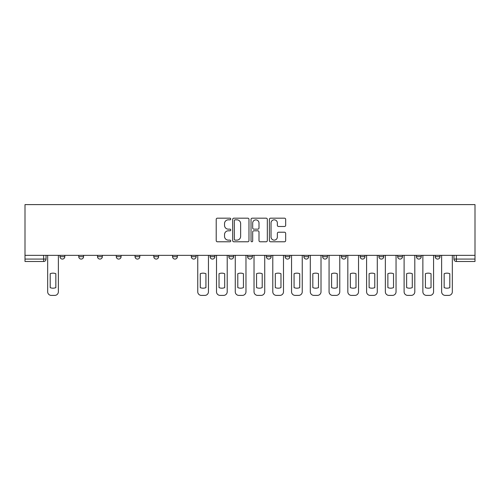 <?xml version="1.0" encoding="UTF-8"?>
<svg xmlns="http://www.w3.org/2000/svg" width="500" height="500" viewBox="0 0 500 500"><rect width="100%" height="100%" fill="white"/><g stroke="black" fill="none" stroke-linecap="round" stroke-linejoin="round"><path stroke-width="0.75" d="M230.763 219A0.825 0.825 0 0 0 229.931 218.175L217.394 218.175A1.181 1.181 0 0 0 216.213 219.356L216.213 240.6A1.181 1.181 0 0 0 217.394 241.781L229.931 241.781A0.825 0.825 0 0 0 230.763 240.956A0.825 0.825 0 0 0 229.931 240.131L228.312 240.131A3.775 3.775 0 0 1 224.531 236.35L224.531 234.581A3.775 3.775 0 0 1 228.312 230.806L229.931 230.806A0.825 0.825 0 0 0 230.763 229.975A0.825 0.825 0 0 0 229.931 229.15L228.312 229.15A3.775 3.775 0 0 1 224.531 225.375L224.531 223.606A3.775 3.775 0 0 1 228.312 219.825L229.931 219.825A0.825 0.825 0 0 0 230.763 219M435.194 256.675L435.194 255.35L435.194 256.675A2.406 2.406 0 0 0 437.6 259.081A2.406 2.406 0 0 1 435.194 256.675L440.006 256.675A2.406 2.406 0 0 1 437.6 259.081M378.913 255.35L378.913 256.675L383.725 256.675A2.406 2.406 0 0 1 381.319 259.081A2.406 2.406 0 0 1 378.913 256.675L378.913 255.35M360.156 255.35L360.156 256.675L364.963 256.675A2.406 2.406 0 0 1 362.562 259.081A2.406 2.406 0 0 1 360.156 256.675L360.156 255.35M266.356 255.35L266.356 256.675L271.163 256.675A2.406 2.406 0 0 1 268.762 259.081A2.406 2.406 0 0 1 266.356 256.675L266.356 255.35M210.075 255.35L210.075 256.675L214.887 256.675A2.406 2.406 0 0 1 212.481 259.081A2.406 2.406 0 0 1 210.075 256.675L210.075 255.35M172.556 255.35L172.556 256.675L177.362 256.675A2.406 2.406 0 0 1 174.963 259.081A2.406 2.406 0 0 1 172.556 256.675L172.556 255.35M153.794 255.35L153.794 256.675L158.606 256.675A2.406 2.406 0 0 1 156.2 259.081A2.406 2.406 0 0 1 153.794 256.675L153.794 255.35M116.275 256.675L116.275 255.35L116.275 256.675A2.406 2.406 0 0 0 118.681 259.081A2.406 2.406 0 0 1 116.275 256.675L121.088 256.675A2.406 2.406 0 0 1 118.681 259.081M78.756 256.675L78.756 255.35L78.756 256.675A2.406 2.406 0 0 0 81.163 259.081A2.406 2.406 0 0 1 78.756 256.675L83.562 256.675A2.406 2.406 0 0 1 81.163 259.081A2.406 2.406 0 0 0 83.562 256.675L83.562 255.35L83.562 256.675M284.5 226.494A1.181 1.181 0 0 0 285.675 225.312L285.675 219.356A1.181 1.181 0 0 0 284.5 218.175L270.569 218.175A1.181 1.181 0 0 0 269.387 219.356L269.387 240.6A1.181 1.181 0 0 0 270.569 241.781L284.5 241.781A1.181 1.181 0 0 0 285.675 240.6L285.675 233.4A1.181 1.181 0 0 0 284.5 232.219L278.538 232.219A1.181 1.181 0 0 0 277.356 233.4L277.356 236.969A3.156 3.156 0 0 1 274.2 240.131A3.156 3.156 0 0 1 271.038 236.969L271.038 222.981A3.156 3.156 0 0 1 274.2 219.825A3.156 3.156 0 0 1 277.356 222.981L277.356 225.312A1.181 1.181 0 0 0 278.538 226.494L284.5 226.494M475 255.35L25 255.35L25 204.606L475 204.606L475 261.488L456.362 261.488A2.406 2.406 0 0 1 453.956 259.081L475 259.081M248.969 219.356A1.181 1.181 0 0 0 247.787 218.175L233.856 218.175A1.181 1.181 0 0 0 232.675 219.356L232.675 240.6A1.181 1.181 0 0 0 233.856 241.781L247.787 241.781A1.181 1.181 0 0 0 248.969 240.6L248.969 219.356M252.213 218.175L266.144 218.175A1.181 1.181 0 0 1 267.325 219.356L267.325 240.6A1.181 1.181 0 0 1 266.144 241.781L260.181 241.781A1.181 1.181 0 0 1 259 240.6L259 231.981A1.181 1.181 0 0 0 257.819 230.806L253.869 230.806A1.181 1.181 0 0 0 252.688 231.981L252.688 240.956A0.825 0.825 0 0 1 251.856 241.781A0.825 0.825 0 0 1 251.031 240.956L251.031 219.356A1.181 1.181 0 0 1 252.213 218.175M453.956 255.35L453.956 259.081L453.956 255.35M46.044 255.35L46.044 259.081L46.044 255.35M43.637 261.488L25 261.488L25 259.081L46.044 259.081A2.406 2.406 0 0 1 43.637 261.488L43.637 255.35M25 255.35L25 259.081M440.006 255.35L440.006 256.675L440.006 255.35M416.438 255.35L416.438 256.675L421.244 256.675L421.244 255.35L421.244 256.675A2.406 2.406 0 0 1 418.837 259.081A2.406 2.406 0 0 1 416.438 256.675A2.406 2.406 0 0 0 418.837 259.081M402.488 256.675L402.488 255.35L402.488 256.675A2.406 2.406 0 0 1 400.081 259.081A2.406 2.406 0 0 1 397.675 256.675L402.488 256.675A2.406 2.406 0 0 1 400.081 259.081M397.675 255.35L397.675 256.675M383.725 255.35L383.725 256.675M364.963 255.35L364.963 256.675M346.206 255.35L346.206 256.675A2.406 2.406 0 0 1 343.8 259.081A2.406 2.406 0 0 1 341.394 256.675L346.206 256.675M341.394 255.35L341.394 256.675M327.444 255.35L327.444 256.675A2.406 2.406 0 0 1 325.037 259.081A2.406 2.406 0 0 1 322.638 256.675L327.444 256.675A2.406 2.406 0 0 1 325.037 259.081M322.638 255.35L322.638 256.675M308.688 255.35L308.688 256.675A2.406 2.406 0 0 1 306.281 259.081A2.406 2.406 0 0 1 303.875 256.675L308.688 256.675M303.875 255.35L303.875 256.675M289.925 255.35L289.925 256.675A2.406 2.406 0 0 1 287.519 259.081A2.406 2.406 0 0 1 285.113 256.675A2.406 2.406 0 0 0 287.519 259.081M285.113 255.35L285.113 256.675L289.925 256.675M271.163 255.35L271.163 256.675A2.406 2.406 0 0 1 268.762 259.081M252.406 255.35L252.406 256.675A2.406 2.406 0 0 1 250 259.081A2.406 2.406 0 0 1 247.594 256.675L252.406 256.675M247.594 255.35L247.594 256.675M233.644 255.35L233.644 256.675A2.406 2.406 0 0 1 231.238 259.081A2.406 2.406 0 0 1 228.837 256.675L233.644 256.675L233.644 255.35M228.837 255.35L228.837 256.675M214.887 255.35L214.887 256.675M196.125 255.35L196.125 256.675A2.406 2.406 0 0 1 193.719 259.081A2.406 2.406 0 0 1 191.312 256.675L196.125 256.675L196.125 255.35M191.312 255.35L191.312 256.675M177.362 256.675L177.362 255.35L177.362 256.675A2.406 2.406 0 0 1 174.963 259.081M158.606 256.675L158.606 255.35L158.606 256.675A2.406 2.406 0 0 1 156.2 259.081M139.844 255.35L139.844 256.675A2.406 2.406 0 0 1 137.438 259.081A2.406 2.406 0 0 1 135.037 256.675A2.406 2.406 0 0 0 137.438 259.081A2.406 2.406 0 0 0 139.844 256.675L139.844 255.35M135.037 255.35L135.037 256.675L139.844 256.675M121.088 255.35L121.088 256.675M102.325 255.35L102.325 256.675A2.406 2.406 0 0 1 99.919 259.081A2.406 2.406 0 0 1 97.513 256.675L102.325 256.675M97.513 255.35L97.513 256.675M64.806 255.35L64.806 256.675A2.406 2.406 0 0 1 62.4 259.081A2.406 2.406 0 0 1 59.994 256.675A2.406 2.406 0 0 0 62.4 259.081A2.406 2.406 0 0 0 64.806 256.675L64.806 255.35M59.994 255.35L59.994 256.675L64.806 256.675M456.362 255.35L456.362 261.488A2.406 2.406 0 0 1 453.956 259.081M235.156 219.825A0.825 0.825 0 0 0 234.331 220.65L234.331 239.3A0.825 0.825 0 0 0 235.156 240.131L236.869 240.131A3.775 3.775 0 0 0 240.644 236.35L240.644 223.606A3.775 3.775 0 0 0 236.869 219.825L235.156 219.825M259 223.044A3.156 3.156 0 0 0 255.844 219.887A3.156 3.156 0 0 0 252.688 223.044L252.688 227.969A1.181 1.181 0 0 0 253.869 229.15L257.819 229.15A1.181 1.181 0 0 0 259 227.969L259 223.044M50.194 273.7L50.194 287.631A7.519 7.519 0 0 0 55.844 287.631L55.844 273.7A7.519 7.519 0 0 0 50.194 273.7M47.669 255.35L47.669 291.788A3.606 3.606 0 0 0 51.275 295.394L54.763 295.394A3.606 3.606 0 0 0 58.369 291.788L58.369 255.35M200.275 273.7L200.275 287.631A7.519 7.519 0 0 0 205.925 287.631L205.925 273.7A7.519 7.519 0 0 0 200.275 273.7M197.75 255.35L197.75 291.788A3.606 3.606 0 0 0 201.356 295.394L204.844 295.394A3.606 3.606 0 0 0 208.45 291.788L208.45 255.35M219.031 273.7L219.031 287.631A7.519 7.519 0 0 0 224.688 287.631L224.688 273.7A7.519 7.519 0 0 0 219.031 273.7M216.506 255.35L216.506 291.788A3.606 3.606 0 0 0 220.119 295.394L223.606 295.394A3.606 3.606 0 0 0 227.213 291.788L227.213 255.35M237.794 273.7L237.794 287.631A7.519 7.519 0 0 0 243.444 287.631L243.444 273.7A7.519 7.519 0 0 0 237.794 273.7M235.269 255.35L235.269 291.788A3.606 3.606 0 0 0 238.875 295.394L242.362 295.394A3.606 3.606 0 0 0 245.969 291.788L245.969 255.35M256.556 273.7L256.556 287.631A7.519 7.519 0 0 0 262.206 287.631L262.206 273.7A7.519 7.519 0 0 0 256.556 273.7M254.031 255.35L254.031 291.788A3.606 3.606 0 0 0 257.638 295.394L261.125 295.394A3.606 3.606 0 0 0 264.731 291.788L264.731 255.35M275.312 273.7L275.312 287.631A7.519 7.519 0 0 0 280.969 287.631L280.969 273.7A7.519 7.519 0 0 0 275.312 273.7M272.787 255.35L272.787 291.788A3.606 3.606 0 0 0 276.394 295.394L279.881 295.394A3.606 3.606 0 0 0 283.494 291.788L283.494 255.35M294.075 273.7L294.075 287.631A7.519 7.519 0 0 0 299.725 287.631L299.725 273.7A7.519 7.519 0 0 0 294.075 273.7M291.55 255.35L291.55 291.788A3.606 3.606 0 0 0 295.156 295.394L298.644 295.394A3.606 3.606 0 0 0 302.25 291.788L302.25 255.35M312.831 273.7L312.831 287.631A7.519 7.519 0 0 0 318.488 287.631L318.488 273.7A7.519 7.519 0 0 0 312.831 273.7M310.306 255.35L310.306 291.788A3.606 3.606 0 0 0 313.919 295.394L317.406 295.394A3.606 3.606 0 0 0 321.012 291.788L321.012 255.35M331.594 273.7L331.594 287.631A7.519 7.519 0 0 0 337.244 287.631L337.244 273.7A7.519 7.519 0 0 0 331.594 273.7M329.069 255.35L329.069 291.788A3.606 3.606 0 0 0 332.675 295.394L336.163 295.394A3.606 3.606 0 0 0 339.769 291.788L339.769 255.35M350.356 273.7L350.356 287.631A7.519 7.519 0 0 0 356.006 287.631L356.006 273.7A7.519 7.519 0 0 0 350.356 273.7M347.831 255.35L347.831 291.788A3.606 3.606 0 0 0 351.438 295.394L354.925 295.394A3.606 3.606 0 0 0 358.531 291.788L358.531 255.35M369.113 273.7L369.113 287.631A7.519 7.519 0 0 0 374.769 287.631L374.769 273.7A7.519 7.519 0 0 0 369.113 273.7M366.587 255.35L366.587 291.788A3.606 3.606 0 0 0 370.194 295.394L373.681 295.394A3.606 3.606 0 0 0 377.294 291.788L377.294 255.35M387.875 273.7L387.875 287.631A7.519 7.519 0 0 0 393.525 287.631L393.525 273.7A7.519 7.519 0 0 0 387.875 273.7M385.35 255.35L385.35 291.788A3.606 3.606 0 0 0 388.956 295.394L392.444 295.394A3.606 3.606 0 0 0 396.05 291.788L396.05 255.35M406.631 273.7L406.631 287.631A7.519 7.519 0 0 0 412.287 287.631L412.287 273.7A7.519 7.519 0 0 0 406.631 273.7M404.106 255.35L404.106 291.788A3.606 3.606 0 0 0 407.719 295.394L411.206 295.394A3.606 3.606 0 0 0 414.812 291.788L414.812 255.35M425.394 273.7L425.394 287.631A7.519 7.519 0 0 0 431.044 287.631L431.044 273.7A7.519 7.519 0 0 0 425.394 273.7M422.869 255.35L422.869 291.788A3.606 3.606 0 0 0 426.475 295.394L429.963 295.394A3.606 3.606 0 0 0 433.569 291.788L433.569 255.35M444.156 273.7L444.156 287.631A7.519 7.519 0 0 0 449.806 287.631L449.806 273.7A7.519 7.519 0 0 0 444.156 273.7M441.631 255.35L441.631 291.788A3.606 3.606 0 0 0 445.238 295.394L448.725 295.394A3.606 3.606 0 0 0 452.331 291.788L452.331 255.35"/></g></svg>
